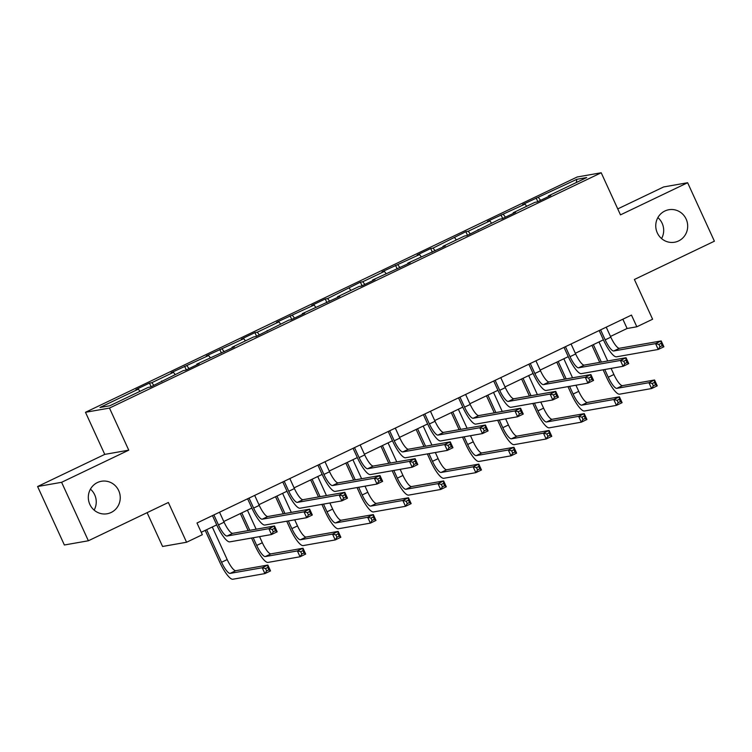 <?xml version="1.0" encoding="UTF-8"?>
<svg xmlns="http://www.w3.org/2000/svg" width="752" height="752" viewBox="0 0 752 752"><rect width="100%" height="100%" fill="white"/><g stroke="black" fill="none" stroke-linecap="round" stroke-linejoin="round"><path stroke-width="1.13" d="M90.437 489.138A16.497 15.952 -100 0 1 94.705 494.835A16.497 15.952 -100 0 1 94.122 510.119M118.703 490.614A16.497 15.952 -100 0 1 107.132 513.766A16.497 15.952 -100 0 1 89.855 504.413A16.497 15.952 -100 0 1 101.417 481.271A16.497 15.952 -100 0 1 118.703 490.614M657.878 217.601A16.497 15.952 -100 0 1 662.145 223.297A16.497 15.952 -100 0 1 661.563 238.581M686.144 219.076A16.497 15.952 -100 0 1 674.582 242.229A16.497 15.952 -100 0 1 657.295 232.876A16.497 15.952 -100 0 1 668.857 209.733A16.497 15.952 -100 0 1 686.144 219.076M147.101 512.667L162.573 546.469L186.571 542.248L202.344 534.7L196.986 523.007L631.473 315.088L636.831 326.782L652.604 319.233L634.397 279.481L714.4 241.195L687.629 182.727L663.631 186.947L617.749 208.906M37.6 486.525L64.371 544.993L88.369 540.773L61.598 482.305L128.752 450.166L109.482 408.073L85.484 412.293L104.754 454.387L37.6 486.525L61.598 482.305M109.482 408.073L601.205 172.763L577.207 176.983L85.484 412.293M576.84 179.305L522.64 204.516L525.009 204.102L487.484 221.342L489.853 220.928L468.214 231.278L465.855 231.691L433.058 248.104L430.699 248.517L417.172 254.984L419.541 254.571L382.016 271.81L384.385 271.397L362.755 281.746L360.387 282.16L327.599 298.572L325.231 298.986L311.704 305.453L314.073 305.039L276.548 322.279L278.917 321.865L257.287 332.215L254.919 332.628L241.401 339.105L243.761 338.691L206.245 355.922L208.605 355.508L171.089 372.748L173.458 372.334L151.819 382.683L149.451 383.097L135.933 389.574L138.302 389.151L99.988 407.49L109.848 405.751L148.153 387.421L150.522 387.007L183.309 370.595L185.678 370.181L199.195 363.714L196.836 364.128L234.351 346.888L231.992 347.302L253.621 336.952L255.99 336.539L288.777 320.126L291.146 319.713L304.663 313.246L302.295 313.659L339.819 296.42L337.451 296.833L359.089 286.484L361.458 286.07L374.975 279.594L372.607 280.017L410.131 262.777L407.763 263.191L445.287 245.951L442.919 246.365L464.557 236.015L466.917 235.602L499.713 219.189L502.073 218.776L515.599 212.308L513.231 212.722L534.86 202.373L537.229 201.95L550.755 195.482L548.387 195.896L586.692 177.566L576.84 179.305L576.314 182.539M161.793 381.612L161.68 380.954M151.819 382.683L153.906 385.381M173.458 372.334L175.141 374.505M196.949 364.786L196.836 364.128M186.975 365.867L189.062 368.565M208.605 355.508L210.287 357.689M232.105 347.969L231.992 347.302M222.131 349.041L224.218 351.739M243.761 338.691L245.443 340.863M267.261 331.143L267.148 330.485M257.287 332.215L259.374 334.913M278.917 321.865L280.599 324.037M302.417 314.317L302.295 313.659M292.443 315.398L294.53 318.096M314.073 305.039L315.755 307.22M337.563 297.501L337.451 296.833M327.599 298.572L329.686 301.27M349.229 288.223L350.911 290.394M372.719 280.675L372.607 280.017M362.755 281.746L364.842 284.444M384.385 271.397L386.067 273.568M407.875 263.849L407.763 263.191M397.902 264.93L399.998 267.627M419.541 254.571L421.223 256.752M443.031 247.032L442.919 246.365M433.058 248.104L435.145 250.801M454.697 237.754L456.379 239.926M478.187 230.206L478.075 229.548M468.214 231.278L470.301 233.975M489.853 220.928L491.535 223.1M513.343 213.38L513.231 212.722M503.37 214.461L505.457 217.159M525.009 204.102L526.691 206.283M548.499 196.563L548.387 195.896M538.526 197.635L540.613 200.333M186.571 542.248L168.363 502.486L88.369 540.773M601.205 172.763L620.475 214.865L687.629 182.727M610.483 336.445L627.102 328.492L636.831 326.782M201.235 532.284L216.708 524.877M223.776 521.493L251.864 508.061M258.932 504.677L287.01 491.235M294.088 487.851L322.166 474.409M329.244 471.025L357.322 457.592M364.4 454.208L392.478 440.766M399.547 437.382L427.634 423.94M434.703 420.556L462.79 407.123M469.859 403.739L497.946 390.297M505.015 386.913L533.102 373.471M540.171 370.087L568.258 356.655M575.327 353.271L603.414 339.829M138.302 389.151L139.985 391.331M622.853 319.215L627.102 328.492M536.157 198.049L537.821 201.668M501.001 214.875L502.665 218.494M465.855 231.691L467.509 235.32M430.699 248.517L432.353 252.136M395.543 265.343L397.197 268.962M360.387 282.16L362.041 285.788M325.231 298.986L326.885 302.605M290.075 315.812L291.729 319.431M254.919 332.628L256.573 336.257M219.763 349.454L221.417 353.073M184.607 366.28L186.27 369.899M149.451 383.097L151.114 386.725M128.752 450.166L104.754 454.387M600.604 329.865L605.172 339.848A12.887 3.177 -115.6 0 0 613.773 350.977L655.575 343.617L661.205 340.929L663.884 346.775L658.244 349.464L616.452 356.824A19.336 4.766 64.4 0 1 603.555 340.139L599.165 330.551M606.234 327.167L610.812 337.159A12.887 3.177 -115.6 0 0 619.404 348.279L661.205 340.929L661.158 343.335L658.902 344.416L659.974 346.757L662.23 345.676L661.158 343.335M659.974 346.757L658.244 349.464L655.575 343.617L658.902 344.416M662.23 345.676L663.884 346.775M604.74 369.514L608.265 377.213A12.887 3.177 -115.6 0 0 616.866 388.342L648.929 382.693L654.569 379.995L657.239 385.842L651.608 388.54L619.535 394.189A19.336 4.766 64.4 0 1 606.648 377.504L603.123 369.805M599.72 362.379L591.918 345.328M598.987 341.944L607.701 360.979M611.094 368.405L613.895 374.515A12.887 3.177 -115.6 0 0 622.496 385.644L654.569 379.995L654.522 382.411L652.266 383.492L653.338 385.832L655.594 384.751L654.522 382.411M593.356 344.642L601.346 362.097M653.338 385.832L651.608 388.54L648.929 382.693L652.266 383.492M655.594 384.751L657.239 385.842M565.448 346.681L570.016 356.674A12.887 3.177 -115.6 0 0 578.617 367.794L620.419 360.443L626.049 357.745L628.728 363.592L623.088 366.29L581.296 373.641A19.336 4.766 64.4 0 1 568.399 356.956L564.009 347.377M571.078 343.993L575.656 353.976A12.887 3.177 -115.6 0 0 584.248 365.105L626.049 357.745L626.002 360.161L623.756 361.242L624.818 363.583L627.074 362.502L626.002 360.161M624.818 363.583L623.088 366.29L620.419 360.443L623.756 361.242M627.074 362.502L628.728 363.592M530.292 363.507L534.86 373.5A12.887 3.177 -115.6 0 0 543.461 384.62L585.263 377.269L590.893 374.571L593.572 380.418L587.932 383.116L546.14 390.467A19.336 4.766 64.4 0 1 533.243 373.782L528.853 364.194M535.922 360.81L540.5 370.802A12.887 3.177 -115.6 0 0 549.092 381.922L590.893 374.571L590.846 376.987L588.6 378.059L589.662 380.399L591.918 379.328L590.846 376.987M589.662 380.399L587.932 383.116L585.263 377.269L588.6 378.059M591.918 379.328L593.572 380.418M569.584 386.34L573.109 394.039A12.887 3.177 -115.6 0 0 581.71 405.159L613.773 399.519L619.413 396.821L622.092 402.668L616.452 405.366L584.379 411.006A19.336 4.766 64.4 0 1 571.492 394.321L567.967 386.622M564.564 379.205L556.762 362.154M563.831 358.77L572.545 377.795M575.938 385.221L578.739 391.341A12.887 3.177 -115.6 0 0 587.34 402.461L619.413 396.821L619.366 399.237L617.11 400.318L618.182 402.649L620.438 401.577L619.366 399.237M558.2 361.468L566.19 378.914M618.182 402.649L616.452 405.366L613.773 399.519L617.11 400.318M620.438 401.577L622.092 402.668M534.428 403.166L537.953 410.865A12.887 3.177 -115.6 0 0 546.554 421.985L578.617 416.345L584.257 413.647L586.936 419.494L581.296 422.192L549.223 427.832A19.336 4.766 64.4 0 1 536.336 411.147L532.811 403.448M529.408 396.022L521.606 378.98M528.675 375.596L537.389 394.621M540.782 402.047L543.593 408.167A12.887 3.177 -115.6 0 0 552.184 419.287L584.257 413.647L584.21 416.063L581.954 417.134L583.026 419.475L585.282 418.394L584.21 416.063M523.044 378.294L531.034 395.74M583.026 419.475L581.296 422.192L578.617 416.345L581.954 417.134M585.282 418.394L586.936 419.494M495.136 380.333L499.704 390.316A12.887 3.177 -115.6 0 0 508.305 401.446L550.107 394.086L555.737 391.397L558.416 397.244L552.786 399.932L510.984 407.293A19.336 4.766 64.4 0 1 498.087 390.608L493.697 381.02M500.766 377.636L505.344 387.628A12.887 3.177 -115.6 0 0 513.936 398.748L555.737 391.397L555.69 393.804L553.444 394.885L554.515 397.225L556.762 396.144L555.69 393.804M554.515 397.225L552.786 399.932L550.107 394.086L553.444 394.885M556.762 396.144L558.416 397.244M459.98 397.15L464.557 407.142A12.887 3.177 -115.6 0 0 473.149 418.262L514.951 410.912L520.581 408.214L523.26 414.061L517.63 416.758L475.828 424.109A19.336 4.766 64.4 0 1 462.931 407.424L458.541 397.846M465.61 394.462L470.188 404.444A12.887 3.177 -115.6 0 0 478.78 415.574L520.581 408.214L520.534 410.63L518.288 411.711L519.359 414.051L521.606 412.97L520.534 410.63M519.359 414.051L517.63 416.758L514.951 410.912L518.288 411.711M521.606 412.97L523.26 414.061M424.824 413.976L429.401 423.968A12.887 3.177 -115.6 0 0 437.993 435.088L479.795 427.738L485.425 425.04L488.104 430.887L482.474 433.584L440.672 440.935A19.336 4.766 64.4 0 1 427.775 424.25L423.385 414.662M430.454 411.278L435.032 421.27A12.887 3.177 -115.6 0 0 443.624 432.391L485.425 425.04L485.388 427.456L483.132 428.527L484.203 430.868L486.45 429.787L485.388 427.456M484.203 430.868L482.474 433.584L479.795 427.738L483.132 428.527M486.45 429.787L488.104 430.887M499.272 419.983L502.797 427.681A12.887 3.177 -115.6 0 0 511.398 438.811L543.47 433.161L549.101 430.464L551.78 436.31L546.14 439.008L514.077 444.658A19.336 4.766 64.4 0 1 501.18 427.973L497.655 420.274M494.252 412.848L486.45 395.796M493.519 392.412L502.233 411.447M505.635 418.864L508.437 424.983A12.887 3.177 -115.6 0 0 517.028 436.113L549.101 430.464L549.054 432.879L546.798 433.96L547.87 436.301L550.126 435.22L549.054 432.879M487.888 395.11L495.878 412.566M547.87 436.301L546.14 439.008L543.47 433.161L546.798 433.96M550.126 435.22L551.78 436.31M464.116 436.809L467.641 444.507A12.887 3.177 -115.6 0 0 476.242 455.627L508.314 449.987L513.945 447.29L516.624 453.136L510.984 455.834L478.921 461.474A19.336 4.766 64.4 0 1 466.024 444.789L462.499 437.091M459.096 429.674L451.294 412.622M458.363 409.238L467.077 428.264M470.479 435.69L473.281 441.809A12.887 3.177 -115.6 0 0 481.872 452.93L513.945 447.29L513.898 449.705L511.651 450.786L512.714 453.118L514.97 452.046L513.898 449.705M452.732 411.936L460.722 429.383M512.714 453.118L510.984 455.834L508.314 449.987L511.651 450.786M514.97 452.046L516.624 453.136M428.969 453.635L432.485 461.333A12.887 3.177 -115.6 0 0 441.086 472.453L473.158 466.813L478.789 464.116L481.468 469.962L475.828 472.66L443.765 478.3A19.336 4.766 64.4 0 1 430.868 461.615L427.343 453.917M423.94 446.491L416.138 429.448M423.207 426.064L431.921 445.09M435.323 452.516L438.125 458.635A12.887 3.177 -115.6 0 0 446.716 469.756L478.789 464.116L478.742 466.531L476.495 467.603L477.567 469.944L479.814 468.863L478.742 466.531M417.576 428.762L425.566 446.209M477.567 469.944L475.828 472.66L473.158 466.813L476.495 467.603M479.814 468.863L481.468 469.962M393.813 470.451L397.329 478.15A12.887 3.177 -115.6 0 0 405.93 489.279L438.002 483.63L443.633 480.932L446.312 486.779L440.681 489.477L408.609 495.126A19.336 4.766 64.4 0 1 395.712 478.441L392.187 470.743M388.784 463.317L380.982 446.265M388.051 442.881L396.765 461.916M400.167 469.333L402.969 475.452A12.887 3.177 -115.6 0 0 411.56 486.582L443.633 480.932L443.586 483.348L441.339 484.429L442.411 486.77L444.658 485.689L443.586 483.348M382.42 445.579L390.41 463.035M442.411 486.77L440.681 489.477L438.002 483.63L441.339 484.429M444.658 485.689L446.312 486.779M358.657 487.277L362.182 494.976A12.887 3.177 -115.6 0 0 370.774 506.096L402.846 500.456L408.477 497.758L411.156 503.605L405.525 506.303L373.453 511.943A19.336 4.766 64.4 0 1 360.556 495.258L357.031 487.559M353.637 480.143L345.826 463.091M352.895 459.707L361.609 478.733M365.011 486.159L367.813 492.278A12.887 3.177 -115.6 0 0 376.404 503.398L408.477 497.758L408.439 500.174L406.183 501.255L407.255 503.586L409.502 502.515L408.439 500.174M347.264 462.405L355.254 479.851M407.255 503.586L405.525 506.303L402.846 500.456L406.183 501.255M409.502 502.515L411.156 503.605M323.501 504.103L327.026 511.802A12.887 3.177 -115.6 0 0 335.618 522.922L367.69 517.282L373.321 514.584L376 520.431L370.369 523.129L338.297 528.769A19.336 4.766 64.4 0 1 325.4 512.084L321.875 504.385M318.481 496.959L310.67 479.917M317.748 476.533L326.453 495.559M329.855 502.985L332.657 509.104A12.887 3.177 -115.6 0 0 341.248 520.224L373.321 514.584L373.283 517L371.027 518.072L372.099 520.412L374.355 519.331L373.283 517M312.108 479.231L320.098 496.677M372.099 520.412L370.369 523.129L367.69 517.282L371.027 518.072M374.355 519.331L376 520.431M288.345 520.92L291.87 528.618A12.887 3.177 -115.6 0 0 300.462 539.748L332.534 534.099L338.165 531.401L340.844 537.248L335.213 539.945L303.141 545.595A19.336 4.766 64.4 0 1 290.244 528.91L286.719 521.211M283.325 513.785L275.514 496.734M282.592 493.35L291.297 512.385M294.699 519.801L297.501 525.921A12.887 3.177 -115.6 0 0 306.102 537.05L338.165 531.401L338.127 533.817L335.871 534.898L336.943 537.238L339.199 536.157L338.127 533.817M276.952 496.047L284.942 513.503M336.943 537.238L335.213 539.945L332.534 534.099L335.871 534.898M339.199 536.157L340.844 537.248M253.189 537.746L256.714 545.444A12.887 3.177 -115.6 0 0 265.306 556.565L297.378 550.925L303.009 548.227L305.688 554.074L300.057 556.771L267.985 562.411A19.336 4.766 64.4 0 1 255.088 545.726L251.563 538.028M248.169 530.611L240.358 513.56M247.436 510.176L256.141 529.201M259.543 536.627L262.345 542.747A12.887 3.177 -115.6 0 0 270.946 553.867L303.009 548.227L302.971 550.643L300.715 551.724L301.787 554.055L304.043 552.983L302.971 550.643M241.796 512.873L249.786 530.32M301.787 554.055L300.057 556.771L297.378 550.925L300.715 551.724M304.043 552.983L305.688 554.074M206.64 529.699L221.558 562.27A12.887 3.177 -115.6 0 0 230.15 573.391L262.222 567.751L267.853 565.053L270.532 570.9L264.901 573.597L232.829 579.237A19.336 4.766 64.4 0 1 219.932 562.552L205.211 530.386M212.28 527.002L227.189 559.573A12.887 3.177 -115.6 0 0 235.79 570.693L267.853 565.053L267.815 567.469L265.559 568.54L266.631 570.881L268.887 569.8L267.815 567.469M266.631 570.881L264.901 573.597L262.222 567.751L265.559 568.54M268.887 569.8L270.532 570.9M389.668 430.802L394.245 440.785A12.887 3.177 -115.6 0 0 402.837 451.914L444.639 444.554L450.269 441.866L452.948 447.713L447.318 450.401L405.516 457.761A19.336 4.766 64.4 0 1 392.619 441.076L388.229 431.488M395.308 428.104L399.876 438.096A12.887 3.177 -115.6 0 0 408.477 449.217L450.269 441.866L450.232 444.272L447.976 445.353L449.047 447.694L451.303 446.613L450.232 444.272M449.047 447.694L447.318 450.401L444.639 444.554L447.976 445.353M451.303 446.613L452.948 447.713M354.512 447.619L359.089 457.611A12.887 3.177 -115.6 0 0 367.681 468.731L409.483 461.38L415.113 458.682L417.792 464.529L412.162 467.227L370.36 474.578A19.336 4.766 64.4 0 1 357.463 457.893L353.073 448.314M360.152 444.93L364.72 454.913A12.887 3.177 -115.6 0 0 373.321 466.043L415.113 458.682L415.076 461.098L412.82 462.179L413.891 464.52L416.147 463.439L415.076 461.098M413.891 464.52L412.162 467.227L409.483 461.38L412.82 462.179M416.147 463.439L417.792 464.529M319.356 464.445L323.933 474.437A12.887 3.177 -115.6 0 0 332.525 485.557L374.327 478.206L379.957 475.508L382.636 481.355L377.006 484.053L335.204 491.404A19.336 4.766 64.4 0 1 322.307 474.719L317.917 465.131M324.996 461.747L329.564 471.739A12.887 3.177 -115.6 0 0 338.165 482.859L379.957 475.508L379.92 477.924L377.664 478.996L378.735 481.336L380.991 480.255L379.92 477.924M378.735 481.336L377.006 484.053L374.327 478.206L377.664 478.996M380.991 480.255L382.636 481.355M284.2 481.271L288.777 491.253A12.887 3.177 -115.6 0 0 297.369 502.383L339.171 495.023L344.811 492.325L347.48 498.172L341.85 500.87L300.048 508.23A19.336 4.766 64.4 0 1 287.151 491.545L282.771 481.957M289.84 478.573L294.408 488.565A12.887 3.177 -115.6 0 0 303.009 499.685L344.811 492.325L344.764 494.741L342.508 495.822L343.579 498.162L345.835 497.081L344.764 494.741M343.579 498.162L341.85 500.87L339.171 495.023L342.508 495.822M345.835 497.081L347.48 498.172M249.044 498.087L253.621 508.079A12.887 3.177 -115.6 0 0 262.222 519.2L304.015 511.849L309.655 509.151L312.324 514.998L306.694 517.696L264.892 525.046A19.336 4.766 64.4 0 1 252.005 508.361L247.615 498.783M254.684 495.399L259.252 505.382A12.887 3.177 -115.6 0 0 267.853 516.511L309.655 509.151L309.608 511.567L307.352 512.648L308.423 514.988L310.679 513.907L309.608 511.567M308.423 514.988L306.694 517.696L304.015 511.849L307.352 512.648M310.679 513.907L312.324 514.998M213.897 514.913L218.465 524.905A12.887 3.177 -115.6 0 0 227.066 536.026L268.859 528.675L274.499 525.977L277.168 531.824L271.538 534.522L229.736 541.872A19.336 4.766 64.4 0 1 216.849 525.187L212.459 515.599M219.528 512.215L224.096 522.208A12.887 3.177 -115.6 0 0 232.697 533.328L274.499 525.977L274.452 528.393L272.196 529.464L273.267 531.805L275.523 530.724L274.452 528.393M273.267 531.805L271.538 534.522L268.859 528.675L272.196 529.464M275.523 530.724L277.168 531.824M610.812 337.159L605.172 339.848M619.404 348.279L613.773 350.977M613.895 374.515L608.265 377.213M622.496 385.644L616.866 388.342M575.656 353.976L570.016 356.674M584.248 365.105L578.617 367.794M540.5 370.802L534.86 373.5M549.092 381.922L543.461 384.62M578.739 391.341L573.109 394.039M587.34 402.461L581.71 405.159M543.593 408.167L537.953 410.865M552.184 419.287L546.554 421.985M505.344 387.628L499.704 390.316M513.936 398.748L508.305 401.446M470.188 404.444L464.557 407.142M478.78 415.574L473.149 418.262M435.032 421.27L429.401 423.968M443.624 432.391L437.993 435.088M508.437 424.983L502.797 427.681M517.028 436.113L511.398 438.811M473.281 441.809L467.641 444.507M481.872 452.93L476.242 455.627M438.125 458.635L432.485 461.333M446.716 469.756L441.086 472.453M402.969 475.452L397.329 478.15M411.56 486.582L405.93 489.279M367.813 492.278L362.182 494.976M376.404 503.398L370.774 506.096M332.657 509.104L327.026 511.802M341.248 520.224L335.618 522.922M297.501 525.921L291.87 528.618M306.102 537.05L300.462 539.748M262.345 542.747L256.714 545.444M270.946 553.867L265.306 556.565M227.189 559.573L221.558 562.27M235.79 570.693L230.15 573.391M399.876 438.096L394.245 440.785M408.477 449.217L402.837 451.914M364.72 454.913L359.089 457.611M373.321 466.043L367.681 468.731M329.564 471.739L323.933 474.437M338.165 482.859L332.525 485.557M294.408 488.565L288.777 491.253M303.009 499.685L297.369 502.383M259.252 505.382L253.621 508.079M267.853 516.511L262.222 519.2M224.096 522.208L218.465 524.905M232.697 533.328L227.066 536.026"/></g></svg>
